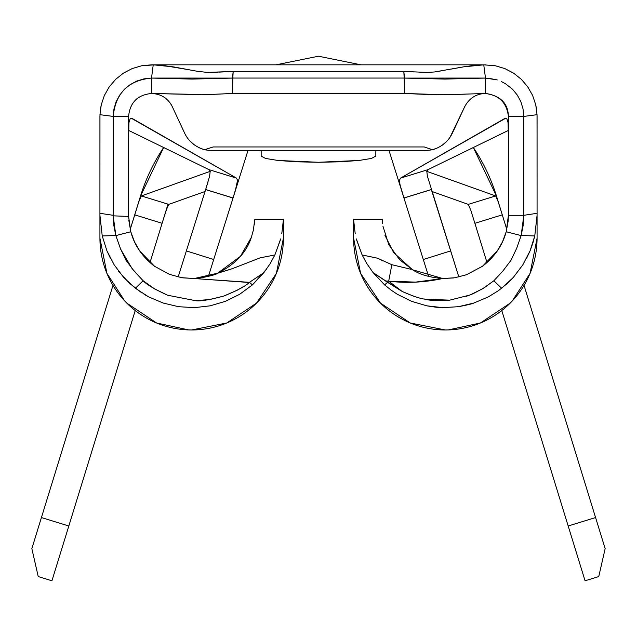 <?xml version="1.0" encoding="UTF-8"?>
<svg xmlns="http://www.w3.org/2000/svg" width="637" height="637" viewBox="0 0 637 637"><rect width="100%" height="100%" fill="white"/><g stroke="black" fill="none" stroke-linecap="round" stroke-linejoin="round"><path stroke-width="0.96" d="M375.83 150.81L375.83 156.081L371.467 158.446L359.037 160.46L340.437 161.806L318.5 162.276L296.563 161.806L277.963 160.46L265.533 158.446L261.17 156.081L261.17 150.81L261.17 156.081L265.533 158.446L277.963 160.46L318.5 162.276L359.037 160.46L371.467 158.446L375.83 156.081L375.83 150.81M437.953 147.736L432.547 149.751L424.561 150.81L212.44 150.81L204.453 149.751L213.18 146.948L424.194 146.948L432.547 149.751C441.704 146.996 448.329 141.438 452.405 133.069L464.692 106.721C469.278 98.17 476.205 93.758 485.474 93.48L484.805 93.48M168.741 204.381L166.209 210.186L162.109 223.292L134.718 214.844L138.818 201.746L141.35 195.941L168.741 204.381L205.042 191.49L168.741 204.381L141.35 195.941L210.306 171.313L141.35 195.941L138.818 201.746L130.211 229.455L140.443 196.26A186.322 186.322 0 0 1 163.653 147.513A186.322 186.322 0 0 0 140.443 196.26L134.718 214.844L162.109 223.292L167.834 204.708L162.196 223.014M468.259 204.381L431.958 191.49L468.259 204.381L495.65 195.941L426.694 171.313L495.65 195.941L498.182 201.746L502.282 214.844L474.891 223.292L470.791 210.186L468.259 204.381L495.65 195.941L498.182 201.746L502.282 214.844L496.557 196.26A186.322 186.322 0 0 0 473.347 147.513A186.322 186.322 0 0 1 496.557 196.26L473.347 147.513L478.068 154.942M207.941 182.222L205.289 190.71M128.778 220.091L130.784 231.749L134.479 241.805L139.806 251.089L154.528 266.274C142.417 256.966 134.503 245.452 130.784 231.749L128.602 216.453A63.127 62.888 0 0 1 128.594 215.306L128.594 116.412L113.171 116.412L113.171 215.832L128.69 216.445L113.171 215.832L115.838 235.531L113.88 225.777L113.171 215.306L99.929 213.307L99.961 114.66M99.929 116.412L99.929 215.306L102.231 235.929L99.929 215.306L99.929 238.238L99.929 213.307L113.171 215.306L113.171 116.412L128.594 116.412L128.594 215.306A63.127 62.888 0 0 0 128.602 216.445M191.657 329.966L226.764 322.983L256.52 303.101L276.402 273.345L283.385 238.238A91.728 91.728 0 0 1 191.657 329.966A91.728 91.728 0 0 1 99.929 238.238L106.912 273.345L124.725 300.959M126.795 303.101L156.551 322.983L188.671 329.918M281.793 233.66L283.409 219.59L254.704 219.59L283.409 219.59L283.385 238.238L283.385 219.606M355.207 233.66L353.591 219.59L382.296 219.59L382.622 223.651M391.914 290.719L384.573 284.89L373.099 272.596L366.665 263.368L362.119 254.959L356.624 239.982M353.615 219.606L353.615 238.238L353.591 219.59L382.296 219.59M445.343 329.966L410.236 322.983L380.48 303.101L360.598 273.345L353.615 238.238A91.728 91.728 0 0 0 445.343 329.966A91.728 91.728 0 0 0 537.071 238.238L537.071 215.306L534.769 235.929L530.064 250.859L526.584 258.303M512.275 300.959L530.088 273.345L537.071 238.238L537.071 215.306L534.769 235.929L532.771 243.414L530.064 250.859L522.786 264.896L513.279 277.477L507.737 283.115L498.46 290.655L488.181 296.969M498.46 290.655L488.332 296.89L473.793 303.061C472.2 303.857 467.048 305.067 458.345 306.708L458.003 306.755M473.793 303.061L458.345 306.708L442.58 307.647L426.814 305.824L411.621 301.341L397.361 294.302L390.688 289.835M384.987 235.372L393.674 252.642L412.505 269.746C419.974 274.603 430.031 277.525 442.691 278.512L453.6 277.947M442.691 278.512L454.754 277.772L466.515 274.73L482.528 266.234C494.575 256.974 502.474 245.476 506.216 231.749L508.406 215.306L508.406 116.412L523.829 116.412L523.829 215.306L508.406 215.306L508.406 116.412C508.103 103.337 500.459 95.693 485.474 93.48C499.121 95.12 506.765 102.764 508.406 116.412C506.765 102.764 499.121 95.12 485.474 93.48L485.474 78.072L486.039 78.08M482.528 266.234L497.25 251.01L502.529 241.781L506.216 231.749L521.138 235.594L516.695 248.255L510.993 260.262L502.935 270.956L493.874 280.758L482.44 288.88L469.971 295.011L449.762 300.154C436.417 300.752 428.319 300.433 425.476 299.215L424.234 298.976M413.62 296.205L402.234 291.499L388.681 281.172L415.579 282.119L442.699 278.512L412.505 269.746L399.638 259.721L388.801 244.688L382.948 226.215M449.762 300.154L425.476 299.215C420.993 298.888 413.246 296.324 402.234 291.499L387.559 282.342L384.573 284.89L387.559 282.342L373.107 272.612L385.783 280.949L388.681 281.172L402.234 291.499L385.799 280.965L388.681 281.172L391.851 264.705L410.976 269.292M448.329 329.918L480.449 322.983L510.205 303.101M537.071 116.412L537.071 215.306L537.071 213.307L523.829 215.306L523.16 225.514L521.138 235.594L506.216 231.749L508.119 221.318L508.406 215.306L523.829 215.306L537.071 213.307L537.039 114.692L537.071 116.412L537.039 114.692L523.829 116.412L508.406 116.412C508.103 103.337 500.459 95.693 485.474 93.48L444.968 94.762L404.495 93.48L232.505 93.48L211.173 94.419M200.703 94.491L151.526 93.48C161.153 93.918 168.08 98.337 172.309 106.721L184.595 133.069C188.409 141.199 195.026 146.757 204.453 149.751L198.768 147.601M465.225 94.18L434.84 94.786L404.495 93.48L404.161 78.056L232.839 78.056L232.505 93.48L404.495 93.48L404.495 78.088L444.976 79.084L485.474 78.072L485.474 93.48C476.205 93.758 469.278 98.17 464.692 106.721L450.072 137.202M442.253 145.204A30.719 30.719 0 0 0 446.792 141.287L442.261 145.196M123.212 73.279L132.17 68.581L141.677 65.762L154.735 64.815M184.977 133.858L172.309 106.721C168.08 98.337 161.153 93.918 151.526 93.48L151.526 78.072L192.016 79.084L232.505 78.088L232.505 93.48L212.272 94.395L192.024 94.443L151.526 93.48C137.608 94.849 129.964 102.493 128.594 116.412C129.964 102.493 137.608 94.849 151.526 93.48L151.526 78.072L144.002 78.853L136.836 81.018L130.203 84.586L124.39 89.299L119.652 95.176L116.077 101.809L113.959 108.975L113.171 116.412L99.961 114.692L101.243 104.858L104.38 95.446L109.238 86.855L115.862 79.123M100.359 109.739L101.243 104.858L104.38 95.446L109.309 86.743M172.277 106.65A22.932 22.932 0 0 0 169.538 102.215M167.053 99.539A22.932 22.932 0 0 0 164.123 97.254M194.444 144.989L189.818 140.873M483.762 64.847L495.331 65.762L504.838 68.589L513.788 73.279M527.691 86.743L532.62 95.446L535.765 104.866L536.657 109.859M285.925 64.815L351.075 64.815M482.265 64.815L151.526 64.815L163.438 65.476L186.729 69.385M488.483 78.224L497.298 79.944M501.51 81.624L505.475 83.75L512.586 89.284L517.284 95.08L520.867 101.681L523.025 108.887L523.829 116.412L537.039 114.692L535.765 104.866L532.62 95.446L527.762 86.855L521.337 79.314L513.597 73.151L504.838 68.589L495.331 65.762L483.762 64.831L485.474 78.072L404.495 78.088L403.826 71.448L414.106 71.941M219.056 72.116L233.174 71.448L232.505 78.088L151.526 78.072L153.238 64.831L173.32 66.869L197.374 71.312L207.336 72.403M209.868 72.435L218.165 72.156M207.296 72.403L233.174 71.448L403.826 71.448L233.174 71.448L232.839 78.056L404.161 78.056L403.826 71.448L426.957 72.411L434.458 71.981L463.529 66.853L473.482 65.476L485.474 64.815M419.242 72.156L426.957 72.411M434.41 71.981L444.132 70.404M451.657 69.027L463.529 66.853L483.762 64.831L485.474 78.072L497.163 79.896M151.558 64.815L153.238 64.831L151.526 78.072C128.379 80.278 115.592 93.058 113.171 116.412L99.961 114.692M213.18 146.948L204.453 149.751L212.44 150.81L424.561 150.81L432.547 149.751L424.194 146.948L213.18 146.948M356.362 238.939L362.119 254.959L377.47 258.192L391.851 264.705L388.681 281.172C406.549 283.346 424.553 282.462 442.699 278.512M144.081 294.294L148.628 296.866L163.247 303.069L178.623 306.7L194.476 307.647L210.146 305.832L225.394 301.333L239.576 294.342L252.427 284.89L266.489 269.156M274.786 255.174L280.376 239.982M243.254 286.698L237.036 290.329L223.826 296.038C209.35 299.923 199.922 301.468 195.543 300.672L167.635 295.242L154.775 289.007L143.118 280.758L134.073 270.972L126.062 260.35L120.329 248.319L115.862 235.594L130.784 231.749L115.862 235.594L102.231 235.929L106.912 250.811L110.392 258.256M118.617 271.274L129.279 283.131L141.812 292.877M253.422 229.869L251.336 237.418L253.422 229.869L254.704 219.59L254.267 224.606M230.164 269.419L217.679 273.193C235.228 264.443 246.447 252.515 251.336 237.418L240.436 256.337L217.679 273.193C216.126 275.248 195.018 279.269 194.357 278.512L182.7 277.843M154.528 266.274L169.37 274.316L181.649 277.676L249.441 282.334L252.427 284.89L239.576 294.342L225.394 301.333L210.146 305.832L194.476 307.647L178.623 306.7L163.247 303.069L148.628 296.866L135.347 288.282L143.118 280.758C146.59 284.524 154.759 289.349 167.635 295.242L195.543 300.672L209.836 299.525L223.826 296.038C237.068 290.663 245.524 286.156 249.21 282.517L248.971 282.709M249.314 282.51L194.357 278.512L217.679 273.193L232.163 268.726L260.159 257.834L274.881 254.959L280.638 238.939M249.21 282.517L263.869 272.644L270.112 263.75L274.881 254.959M383.004 260.979L379.413 259.1M377.494 258.2L362.119 254.959L366.53 263.137L373.099 272.604L384.573 284.89M466.029 296.444L473.172 293.689L483.929 287.956L493.874 280.758L502.935 270.956L510.993 260.262L516.695 248.255L521.162 235.531L534.769 235.929L521.162 235.531L523.829 215.306L523.829 116.412M428.414 72.419L429.489 72.371M493.874 280.758L501.653 288.282L493.874 280.758M442.58 307.647C440.86 307.878 435.597 307.265 426.814 305.824L411.621 301.341L397.361 294.302M522.786 264.896L513.279 277.477L501.653 288.282M115.663 79.322L123.403 73.151L132.17 68.581L141.677 65.762L151.526 64.815M102.231 235.929L115.838 235.531L120.767 249.449L132.162 268.71L143.118 280.758L135.347 288.282L123.705 277.461L114.23 264.92L106.912 250.811L102.231 235.929M263.893 272.62L252.427 284.89L249.441 282.334L263.869 272.644M209.063 169.673L128.61 130.41L209.016 169.649L236.51 178.129L131.294 118.227L130.115 118.832L128.945 122.75L128.594 138.213L128.945 122.75L130.115 118.832L132.353 118.562L236.51 178.129L237.545 180.343L236.98 184.746L233.054 197.964L247.889 150.81L234.185 194.381M389.111 150.81L403.946 197.964L400.028 184.762L399.455 180.351L400.49 178.129L504.647 118.562L506.885 118.832L508.055 122.734L508.406 138.213L508.055 122.734L506.885 118.832L505.706 118.227L400.49 178.129L427.984 169.649L508.39 130.41L427.937 169.673M137.035 98.639L135.577 99.937M506.59 118.538L504.647 118.562L506.59 118.538M132.353 118.562L130.41 118.538L132.353 118.562M427.371 176.123L458.839 276.984L431.36 189.587L403.954 198.011L400.028 184.762L399.455 180.351L400.49 178.129L427.984 169.649L426.862 171.791L427.387 176.186M232.632 199.301L208.482 276.116L213.706 259.514L186.362 250.914L178.161 276.984L205.64 189.587L186.362 250.914L213.706 259.514L233.046 198.011L205.64 189.587L209.605 176.202L210.138 171.799L209.016 169.649L236.51 178.129L237.545 180.343L235.276 190.869L213.706 259.514L233.867 195.376M428.55 276.211L403.954 198.011L423.294 259.514L450.638 250.914L423.294 259.514L428.55 276.211M234.488 193.401L235.045 191.633M167.722 206.03L164.282 216.238M496.557 196.26L506.789 229.455L502.282 214.844L474.891 223.292L474.772 222.91M403.635 196.976L404.368 199.301M112.964 285.408L41.421 517.555L68.82 525.995L135.211 310.561L68.82 525.995L41.421 517.555L31.85 548.616L38.236 576.565L51.931 580.785L68.82 525.995L51.931 580.785L38.236 576.565L31.85 548.616L112.964 285.408M149.99 262.619L162.109 223.292L149.99 262.619M140.443 196.26L163.653 147.513L158.931 154.942M474.891 223.292L487.01 262.611L474.891 223.292M501.789 310.561L585.069 580.785L598.764 576.565L605.15 548.616L524.036 285.408L595.579 517.555L568.18 525.995L595.579 517.555L605.15 548.616L598.764 576.565L585.069 580.785L501.789 310.561M431.345 189.539L403.946 197.964M233.054 197.964L205.655 189.539M276.076 64.815L318.5 56.215L360.924 64.815L318.5 56.215L276.076 64.815L318.5 56.215L360.924 64.815L318.5 56.215L276.076 64.815"/></g></svg>
